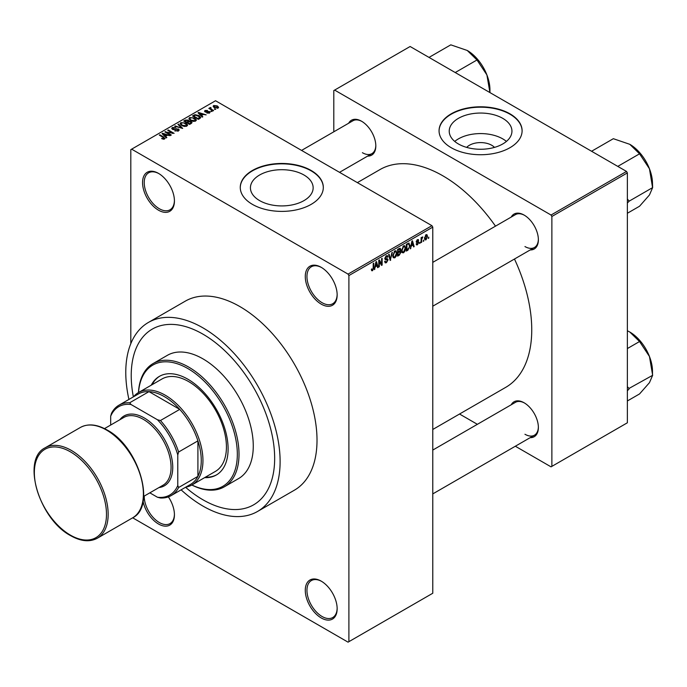 <?xml version="1.0" encoding="UTF-8"?>
<svg xmlns="http://www.w3.org/2000/svg" width="687" height="687" viewBox="0 0 687 687"><rect width="100%" height="100%" fill="white"/><g stroke="black" fill="none" stroke-linecap="round" stroke-linejoin="round"><path stroke-width="1.03" d="M321.215 304.135A22.542 13.01 60 0 1 305.277 276.526A22.542 13.01 60 0 1 321.215 267.329L321.215 267.329A22.542 13.01 60 0 1 337.154 294.929A22.542 13.01 60 0 1 321.215 304.135M321.636 267.578A21.349 12.332 -120 0 0 311.374 266.754A21.349 12.332 -120 0 0 308.102 283.868A21.349 12.332 -120 0 0 322.048 302.684A21.349 12.332 -120 0 0 332.731 303.74A21.349 12.332 -120 0 0 337.145 294.44M321.215 617.939A22.542 13.01 60 0 1 305.277 590.339A22.542 13.01 60 0 1 321.215 581.142L321.215 581.142A22.542 13.01 60 0 1 337.154 608.742A22.542 13.01 60 0 1 321.215 617.939M321.636 581.391A21.349 12.332 -120 0 0 311.374 580.567A21.349 12.332 -120 0 0 308.102 597.673A21.349 12.332 -120 0 0 322.048 616.488A21.349 12.332 -120 0 0 332.731 617.544A21.349 12.332 -120 0 0 337.145 608.244M168.384 496.881A22.542 13.01 60 0 1 174.429 514.795A22.542 13.01 60 0 1 158.491 523.992A22.542 13.01 60 0 1 143.059 501.27M144.236 496.066A21.349 12.332 -120 0 0 159.332 522.541A21.349 12.332 -120 0 0 170.007 523.597A21.349 12.332 -120 0 0 174.421 514.297M158.491 210.188A22.542 13.01 60 0 1 142.553 182.579A22.542 13.01 60 0 1 158.491 173.382L158.491 173.382A22.542 13.01 60 0 1 174.429 200.982A22.542 13.01 60 0 1 158.491 210.188M158.912 173.631A21.349 12.332 -120 0 0 148.65 172.806A21.349 12.332 -120 0 0 145.378 189.921A21.349 12.332 -120 0 0 159.332 208.736A21.349 12.332 -120 0 0 170.007 209.793A21.349 12.332 -120 0 0 174.421 200.492M466.696 147.387A15.749 9.094 180 0 1 491.72 145.258A15.749 9.094 180 0 1 494.468 147.387M502.764 118.353A31.362 18.111 0 0 0 468.577 114.428A31.362 18.111 0 0 0 449.221 131.157A31.362 18.111 0 0 0 458.401 143.961A31.362 18.111 0 0 0 492.588 147.885A31.362 18.111 0 0 0 511.944 131.157A31.362 18.111 0 0 0 502.764 118.353M506.413 141.419A31.362 18.111 0 0 0 502.764 138.886A31.362 18.111 0 0 0 454.751 141.419M509.943 113.819A41.521 23.968 0 0 0 464.695 108.623A41.521 23.968 0 0 0 439.062 130.77A41.521 23.968 0 0 0 451.222 147.714A41.521 23.968 0 0 0 496.469 152.909A41.521 23.968 0 0 0 522.103 130.77A41.521 23.968 0 0 0 509.943 113.819M522.094 130.959A41.521 23.968 0 0 0 509.943 114.205A41.521 23.968 0 0 0 464.85 108.975A41.521 23.968 0 0 0 439.062 130.959M259.617 200.613A31.362 18.111 180 0 1 250.429 187.809A31.362 18.111 180 0 1 269.785 171.08A31.362 18.111 180 0 1 303.972 175.005A31.362 18.111 180 0 1 313.152 187.809A31.362 18.111 180 0 1 293.796 204.546A31.362 18.111 180 0 1 259.617 200.613M311.151 170.479A41.521 23.968 0 0 0 265.903 165.284A41.521 23.968 0 0 0 240.27 187.422A41.521 23.968 0 0 0 252.43 204.374A41.521 23.968 0 0 0 297.677 209.569A41.521 23.968 0 0 0 323.311 187.422A41.521 23.968 0 0 0 311.151 170.479M323.311 187.62A41.521 23.968 0 0 0 311.151 170.865A41.521 23.968 0 0 0 266.058 165.627A41.521 23.968 0 0 0 240.278 187.62M511.214 217.075A20.163 11.645 60 0 1 524.112 215.074L524.112 215.074A20.163 11.645 60 0 1 538.376 239.772A20.163 11.645 60 0 1 530.201 249.948M524.542 215.332A18.978 10.958 -120 0 0 515.465 214.619L432.776 262.365M348.661 123.222A20.163 11.645 60 0 1 361.56 121.23L361.56 121.23A20.163 11.645 60 0 1 375.815 145.927A20.163 11.645 60 0 1 367.639 156.095M361.989 121.479A18.978 10.958 -120 0 0 352.912 120.775L301.567 150.41M511.214 404.78A20.163 11.645 60 0 1 524.112 402.78L524.112 402.78A20.163 11.645 60 0 1 538.376 427.477A20.163 11.645 60 0 1 530.201 437.653M524.542 403.037A18.978 10.958 -120 0 0 515.465 402.324L432.776 450.071M181.119 489.84A109.13 63.006 -120 0 0 202.948 506.079A109.13 63.006 -120 0 0 257.513 511.48A109.13 63.006 -120 0 0 274.242 424.034A109.13 63.006 -120 0 0 202.948 327.862A109.13 63.006 -120 0 0 148.383 322.461A109.13 63.006 -120 0 0 128.924 399.439M257.513 511.48L294.414 490.174A109.13 63.006 -120 0 0 311.142 402.728A109.13 63.006 -120 0 0 239.849 306.557A109.13 63.006 -120 0 0 185.284 301.155L148.383 322.461M432.776 429.469L505.709 387.365A125.738 72.599 -120 0 0 514.477 259.025M495.499 226.152A125.738 72.599 -120 0 0 442.84 175.803A125.738 72.599 -120 0 0 379.971 169.577L357.36 182.63M202.948 334.157A101.418 58.558 -120 0 0 152.231 329.133A101.418 58.558 -120 0 0 133.364 396.871A101.418 58.558 -120 0 1 152.231 329.133A101.418 58.558 -120 0 1 202.948 334.157A101.418 58.558 -120 0 1 269.201 423.536A101.418 58.558 -120 0 1 253.658 504.808A101.418 58.558 -120 0 0 269.201 423.536A101.418 58.558 -120 0 0 202.948 334.157M185.559 487.272A101.418 58.558 -120 0 0 202.948 499.784A101.418 58.558 -120 0 0 253.658 504.808L253.658 504.808A101.418 58.558 -120 0 1 202.948 499.784A101.418 58.558 -120 0 1 185.559 487.272M423.776 240.081L423.244 241.352L423.776 240.081M421.638 239.72L421.638 242.279L421.105 242.588L421.105 237.659L421.638 237.35L421.638 238.131L422.78 236.86L421.638 239.72L421.105 239.411M420.118 242.193L419.577 243.464L420.118 242.193M418.744 242.451L417.447 244.787L416.58 244.915L416.15 243.954L416.683 243.559L417.49 244.057L418.211 242.88L416.228 241.79L417.43 239.694L418.314 239.565L418.666 240.39L417.447 240.381L416.76 241.386L418.435 241.575L418.744 242.451L417.37 241.652M416.683 243.559L417.49 244.057M416.537 242.563L416.228 241.79L417.541 242.545M418.134 240.785L416.923 240.081M416.322 241.128L416.932 241.695M411.298 246.221L410.276 248.84L411.899 241.12L412.466 240.793L414.167 246.59L413.608 246.916L413.145 245.156L410.878 245.98M403.57 252.799L402.032 252.618L401.509 250.6L403.57 245.843L404.789 245.731L405.622 248.144L405.098 250.884L403.57 252.799L401.612 251.674M394.802 257.865L393.265 257.685L392.741 255.667L394.802 250.91L396.021 250.798L396.854 253.202L396.33 255.942L394.802 257.865L392.844 256.732M371.452 270.085L372.543 270.712L371.71 270.721L371.392 269.27L371.925 268.866L372.569 269.905L373.144 269.064L373.221 263.456L373.754 263.147L373.754 267.75L372.543 270.712L371.71 270.721M371.392 269.484L372.569 269.905M348.051 274.104L431.934 225.68L432.776 227.131L432.776 593.242L348.893 641.675L348.893 275.564L348.051 274.104L131.646 149.165L130.813 149.654L130.813 343.672M432.776 227.131L348.893 275.564M375.308 267.003L374.286 269.622L375.909 261.902L376.467 261.575L378.176 267.372L377.618 267.698L377.154 265.938L374.887 266.762M379.318 261.283L379.318 266.711L378.786 267.02L378.786 260.244L379.353 259.909L381.603 264.048L381.603 258.613L382.144 258.303L382.144 265.088L381.568 265.414L378.786 260.974M387.554 260.09L385.235 259.583L384.806 258.535L386.326 255.796L387.442 255.65L387.932 256.895L387.399 257.29L386.343 256.577L385.51 258.844L387.279 258.63L388.086 259.772L386.42 262.7L385.218 262.863L384.66 261.429L385.192 261.034L385.57 261.979L386.472 261.876L387.554 260.09L386.197 258.844M386.137 255.916L387.082 256.466L385.75 256.242M385.553 258.87L384.806 258.441L386.352 258.81M392.38 252.387L390.182 260.442L388.602 254.576L389.151 254.25L390.414 259.514L391.822 252.713L392.38 252.387M399.808 250.815L400.899 252.266L399.276 255.195L397.618 256.148L397.618 249.364L400.306 248.213L400.478 251.09M408.731 243.078L409.976 245.585L407.949 250.18L406.386 251.081L406.386 244.306L409.22 243.164M427.512 236.371L426.026 239.832L425.124 239.926L424.54 238.14L426.026 234.731L426.936 234.645L427.512 236.371L426.919 236.036M428.808 237.17L428.276 238.449L428.808 237.17M348.893 641.675L348.051 642.156L132.677 517.809M215.752 109.327L214.387 109.147L215.752 109.327M212.094 111.44L210.72 111.26L212.094 111.44M202.82 116.799L202.261 117.116L198.011 112.788L198.569 112.47L206.152 114.875L203.369 114.446L201.523 115.519L202.82 116.799M196.259 120.414L196.259 119.632L195.623 121.032L193.176 121.393L190.634 120.534L188.891 118.559L189.603 117.554L194.679 118.112L196.336 120.045M187.491 125.472L187.491 124.699L186.855 126.099L184.399 126.451L181.866 125.592L180.123 123.626L180.836 122.621L185.911 123.179L187.568 125.103M178.483 130.934L174.73 130.813L177.847 130.513L177.916 129.302L172.454 129.319L171.698 128.366L172.36 127.507L175.726 127.593L173.064 127.894L173.004 129.019L178.44 128.993L179.221 130.006L178.483 130.934M177.847 131.217L177.916 129.302M173.064 127.894L173.004 129.56M166.829 137.572L166.271 137.898L162.02 133.57L162.579 133.244L170.153 135.648L167.379 135.227L165.533 136.292L166.829 137.572M431.934 225.68L215.529 100.74L131.646 149.165M163.351 139.195L161.617 138.559L163.935 138.534L164.073 137.95L159.332 135.124L159.865 134.815L163.85 137.117L164.597 138.946L163.351 139.195M163.935 139.186L164.073 137.95M165.078 138.327L164.597 138.946M171.303 134.995L170.762 135.296L164.897 131.913L172.42 133.003L167.714 130.281L168.246 129.972L174.12 133.364L166.597 132.282L171.303 134.995M182.69 128.417L174.713 126.245L175.262 125.927L181.712 128.194L177.933 124.381L178.491 124.064L182.69 128.417M191.252 123.471L189.603 124.424L183.73 121.032L185.387 120.079L188.332 120.088L188.985 121.127L191.158 121.539L192.034 122.595L191.252 123.471M189.011 120.955L188.985 121.668M199.934 118.456L198.371 119.366L192.497 115.974L194.945 114.686L198.99 115.579L200.75 117.494L199.934 118.456M209.509 113.02L206.83 112.977L208.934 112.651L208.994 111.852L205.078 111.878L204.52 111.157L205.061 110.478L207.517 110.47L205.696 110.822L205.525 111.517L209.423 111.483L210.076 112.299L209.509 113.02M208.934 113.261L208.994 111.852M205.696 110.822L205.525 112.075M213.623 110.555L213.09 110.865L208.814 108.4L210.033 108.486L209.913 107.679L210.643 107.524L211.107 107.962L210.634 108.718L213.623 110.555M210.033 109.104L209.913 108.323M210.643 108.142L210.634 109.448M218.08 108.074L214.387 107.653L213.125 106.262L213.657 105.515L217.315 105.91L218.612 107.327L218.08 108.074M626.527 171.441L627.368 172.901L551.876 216.482L551.043 215.031L626.527 171.441L410.122 46.501L333.796 90.572L333.796 131.81M551.876 216.482L551.876 466.37L551.043 466.851L515.327 446.232M477.371 424.317L459.534 414.021M551.876 466.37L627.368 422.78L627.368 172.901M551.043 215.031L334.638 90.091M524.954 246.556A18.978 10.958 -120 0 0 534.443 247.492A18.978 10.958 -120 0 0 538.368 239.282M362.401 152.703A18.978 10.958 -120 0 0 371.89 153.648A18.978 10.958 -120 0 0 375.815 145.429M524.954 434.261A18.978 10.958 -120 0 0 534.443 435.197A18.978 10.958 -120 0 0 538.368 426.988M162.072 138.8L162.072 138.207M159.865 135.433L159.865 134.815M162.579 134.145L162.579 133.244M165.533 137.151L165.533 136.292M163.815 134.523L165.026 135.794L166.512 134.935L162.948 133.742L163.815 135.399M165.026 136.636L165.026 135.794M162.948 134.523L162.948 133.742M166.512 135.734L166.512 134.935M165.464 132.239L165.464 131.578M172.42 133.467L172.42 133.003M168.246 130.59L168.246 129.972M166.597 132.892L166.597 132.282M175.185 131.037L175.185 130.461M172.36 129.259L172.36 127.507M173.768 129.714L173.768 129.268M176.233 129.208L176.233 128.649M178.44 130.959L178.44 128.993M175.262 126.425L175.262 125.927M178.491 124.948L178.491 124.064M180.836 124.879L180.836 122.621M185.911 123.832L185.911 123.179M181.523 123.016L180.982 123.772L182.407 125.292L186.168 125.704L186.692 124.948L183.807 122.836L181.523 123.016M182.407 125.876L182.407 125.292M186.168 126.382L186.168 125.704M185.387 120.869L185.387 120.079M188.315 120.938L188.332 120.088M191.149 122.458L191.158 121.539M184.949 121.127L186.701 122.14L188.212 121.204L187.895 120.448L185.876 120.586L184.949 121.745M186.701 122.75L186.701 122.14M188.212 122.063L187.895 120.448M187.388 122.535L189.449 123.72L191.063 122.707L190.625 121.848L188.444 121.925L187.388 123.153M189.449 124.338L189.449 123.72M191.063 123.583L190.625 121.848M190.582 123.858L190.582 123.067M189.603 119.813L189.603 117.554M194.679 118.765L194.679 118.112M190.29 117.949L189.758 118.714L191.175 120.225L194.936 120.646L195.46 119.89L192.575 117.778L190.29 117.949M191.175 120.809L191.175 120.225M194.936 121.316L194.936 120.646M194.945 115.364L194.945 114.686M198.99 116.232L198.99 115.579M193.717 116.06L198.217 118.662L199.668 116.833L195.537 115.141L193.717 116.06L193.717 116.678M198.217 119.272L198.217 118.662M199.883 118.49L199.668 116.833M199.178 118.894L199.178 118.104M198.569 113.364L198.569 112.47M201.523 116.369L201.523 115.519M199.805 113.741L201.016 115.012L202.502 114.162L198.947 112.96L199.805 114.626M201.016 115.854L201.016 115.012M198.947 113.741L198.947 112.96M202.502 114.952L202.502 114.162M207.294 113.157L207.294 112.625M205.061 111.869L205.061 110.478M206.048 112.17L206.048 111.629M209.423 113.072L209.423 111.483M211.261 111.569L211.261 110.95M209.355 108.709L209.355 108.091M210.643 108.134L210.643 107.524M211.407 109.894L211.407 109.285M214.919 109.456L214.919 108.838M213.657 107.155L213.657 105.515M217.315 106.571L217.315 105.91M217.487 108.306L216.817 106.245L214.258 105.875L213.958 107.387M214.258 105.875L214.911 107.344L217.487 107.713L217.779 107.275L217.779 108.211M214.911 107.928L214.911 107.344M374.406 269.038L374.844 269.295M377.412 266.934L378.176 267.372M376.467 265.543L377.154 265.938M375.987 263.851L375.488 266.109L376.974 265.251L376.227 262.425L375.987 263.851L375.549 263.593M378.786 266.401L379.318 266.711M380.461 263.387L381.603 264.048M381.045 264.452L382.144 265.088M384.668 261.687L386.42 262.7M386.188 255.882L387.932 256.895M384.857 257.969L385.338 258.243M386.395 258.793L388.086 259.772M389.993 259.729L390.705 260.141M389.847 259.188L390.414 259.514M396.287 252.876L396.854 253.202M394.218 251.356L394.802 251.7L393.273 255.366L393.891 257.153L394.793 257.075L396.322 253.494L396.098 252.086L394.639 251.004M392.758 255.066L393.273 255.366M396.098 252.086L394.802 251.7M399.267 248.411L400.744 249.269M399.19 251.279L400.899 252.266M397.618 249.544L398.151 249.853L398.151 251.88L399.714 250.91L400.212 249.69L399.078 248.522M397.618 251.571L398.151 251.88M400.212 249.69L399.078 249.312L398.151 249.853M397.618 252.361L398.151 252.67L398.151 255.049L399.284 254.396L400.366 252.576L399.147 251.305M397.618 254.74L398.151 255.049M398.52 251.665L399.207 252.06L398.151 252.67M400.366 252.576L399.207 252.06M405.055 247.809L405.622 248.144M402.986 246.298L403.578 246.633L402.041 250.3L402.659 252.086L403.561 252.009L405.09 248.428L404.866 247.028L403.415 245.946M401.526 250.008L402.041 250.3M404.866 247.028L403.578 246.633M407.262 249.785L407.949 250.18M409.409 245.268L409.976 245.585M406.919 244.787L406.919 249.982L409.229 247.663L409.435 245.886L408.628 243.937L406.386 244.478M406.386 249.673L406.919 249.982M407.176 243.851L407.863 244.246M407.829 243.473L408.885 244.005L407.898 243.43M410.397 248.265L410.835 248.514M413.411 246.152L414.167 246.59M412.458 244.761L413.145 245.156M411.977 243.069L411.479 245.328L412.964 244.469L412.217 241.644L411.977 243.069L411.547 242.82M416.159 244.04L417.447 244.787M416.245 241.463L418.074 242.511M417.447 239.686L418.666 240.39M419.577 242.855L420.118 243.164M421.105 241.97L421.638 242.279M421.105 237.831L421.638 238.131M421.947 237.264L422.634 237.659M421.105 238.295L421.741 238.655M423.244 240.742L423.776 241.043M424.609 239.016L426.026 239.832M425.742 234.92L426.575 235.401L426.009 235.443L425.073 237.831L426.034 239.119L426.979 236.732L425.502 235.152M424.566 237.539L425.073 237.831M424.557 238.638L426.034 239.119M428.276 237.831L428.808 238.14M204.632 477.637A56.935 32.873 -120 0 0 216.319 475A56.935 32.873 -120 0 0 225.044 429.375A56.935 32.873 -120 0 0 187.843 379.198A56.935 32.873 -120 0 0 159.375 376.373A56.935 32.873 -120 0 0 151.252 385.175M205.465 477.147A56.935 32.873 -120 0 0 216.731 474.751M187.843 368.541A69.988 40.404 -120 0 0 138.525 392.526A53.38 30.821 60 0 1 179.642 406.833A53.38 30.821 60 0 1 202.948 460.556A53.38 30.821 60 0 1 191.888 484.988A69.988 40.404 -120 0 0 237.29 451.891A69.988 40.404 -120 0 0 187.843 368.541M138.456 392.56A71.173 41.091 60 0 1 153.098 363.56A71.173 41.091 60 0 1 188.685 367.09A71.173 41.091 60 0 1 235.186 429.804A71.173 41.091 60 0 1 224.271 486.843A71.173 41.091 60 0 1 191.836 485.022M224.271 486.843L238.535 478.607A71.173 41.091 -120 0 0 249.441 421.578A71.173 41.091 -120 0 0 202.948 358.854A71.173 41.091 -120 0 0 167.362 355.334L153.098 363.56M133.51 396.794A53.38 30.821 60 0 1 138.508 392.535L161.995 378.975A53.38 30.821 60 0 1 188.685 381.62A53.38 30.821 60 0 1 223.558 428.654A53.38 30.821 60 0 1 215.375 471.428L191.888 484.988A53.38 30.821 60 0 1 185.705 487.195M159.805 376.141A56.935 32.873 -120 0 0 152.093 384.694M617.776 166.391L639.545 153.819L649.455 168.77A32.091 18.532 -120 0 1 652.495 183.627L652.65 187.594L649.455 194.971L639.545 206.229L627.368 213.262M627.368 203.034L629.163 201.154L652.65 187.594M629.163 201.154L627.368 199.015M591.576 151.26L613.345 138.697L629.799 144.322A32.091 18.532 -120 0 1 649.455 168.77L652.495 187.19M629.799 144.322L639.545 153.819M629.009 201.377A36.84 21.271 -120 0 0 629.009 200.75M149.826 492.837L157.469 497.251A51.01 29.447 -120 0 0 177.778 485.52L178.62 487.512A52.195 30.134 60 0 1 171.166 495.585L190.454 484.447A52.195 30.134 -120 0 0 197.916 476.374A52.195 30.134 -120 0 0 201.265 460.556A52.195 30.134 -120 0 0 197.916 440.865A52.195 30.134 -120 0 0 179.736 409.383L148.985 391.624A52.195 30.134 -120 0 0 138.267 394.046L118.971 405.184A52.195 30.134 60 0 1 129.697 402.762L130.994 404.488A51.01 29.447 -120 0 0 110.676 416.21L110.676 425.038M178.62 487.512L197.916 476.374L197.916 440.865L178.62 452.003L177.778 454.957A51.01 29.447 -120 0 0 157.469 419.766L160.44 420.521L179.736 409.383A52.195 30.134 -120 0 0 148.985 391.624L129.697 402.762M110.676 416.21L111.517 413.256A52.195 30.134 60 0 1 118.971 405.184M171.166 495.585A52.195 30.134 60 0 1 160.44 498.006L157.469 497.251M177.778 485.52L177.778 454.957M157.469 419.766L130.994 404.488M160.44 420.521A52.195 30.134 60 0 1 178.62 452.003M104.501 428.602L123.823 417.456A39.142 22.602 60 0 1 143.394 419.388A39.142 22.602 60 0 1 168.968 453.884A39.142 22.602 60 0 1 162.965 485.254L143.652 496.409M119.804 419.774A40.335 23.289 60 0 1 144.227 417.936A40.335 23.289 60 0 1 171.707 457.911A40.335 23.289 60 0 1 158.946 487.572M627.368 390.74L629.009 389.074A36.84 21.271 -120 0 0 629.009 388.765A36.84 21.271 -120 0 0 629.009 388.447L627.368 386.721M627.368 400.968L639.545 393.934L649.455 382.676L652.65 375.3L629.009 388.447M627.368 348.558L639.545 341.525L649.455 356.476L652.65 375.3M627.368 330.756L629.799 332.027L639.545 341.525M652.495 374.896L652.495 371.332A32.091 18.532 -120 0 0 649.455 356.476A32.091 18.532 -120 0 0 629.799 332.027M455.223 72.539L476.993 59.975L486.894 74.917A32.091 18.532 -120 0 1 489.943 89.774L489.943 92.582M429.014 57.416L450.792 44.844L467.246 50.469A32.091 18.532 -120 0 1 486.894 74.917L489.925 92.556M467.246 50.469L476.993 59.975M163.85 137.761L163.85 137.117M175.005 129.568L175.005 129.01M187.706 122.355L187.706 121.556M193.992 115.905L193.992 115.107M206.907 112.084L206.907 111.414M373.221 267.441L373.754 267.75M384.814 258.767L386.223 259.574M389.581 258.209L390.199 258.57M398.589 254.8L399.276 255.195M398.4 248.917L399.078 249.312M71.259 450.38A52.195 30.134 60 0 1 105.351 496.375A52.195 30.134 60 0 1 97.356 538.204C89.748 542.275 80.851 541.433 70.667 535.671C39.228 519.329 21.065 459.311 45.162 447.795A52.195 30.134 60 0 1 71.259 450.38M70.418 535.13A51.01 29.447 -120 0 0 106.485 514.305A51.01 29.447 -120 0 0 70.418 451.84A51.01 29.447 -120 0 0 34.35 472.665A51.01 29.447 -120 0 0 70.418 535.13M80.388 427.46C87.988 423.39 96.884 424.231 107.078 429.985C138.508 446.327 156.679 506.345 132.582 517.861A52.195 30.134 -120 0 0 140.586 476.039A52.195 30.134 -120 0 0 106.485 430.045A52.195 30.134 -120 0 0 80.388 427.46L45.162 447.795M164.184 138.19L164.184 139.126M178.362 129.877L178.362 131.002M172.583 128.469L172.583 129.388M180.982 123.772L180.982 125.008M186.692 124.948L186.692 126.185M189.758 118.714L189.758 119.942M195.46 119.89L195.46 121.127M209.277 112.23L209.277 113.14M205.319 111.242L205.319 111.998M210.462 108.409L210.462 109.353M385.57 261.979L384.66 261.455M393.891 257.153L392.801 256.517M402.659 252.086L401.569 251.459M416.94 244.134L416.356 243.799M417.928 240.304L417.164 239.866M432.776 306.196L534.443 247.492M534.443 435.197L432.776 493.901M371.89 153.648L339.524 172.334M132.582 517.861L97.356 538.204"/></g></svg>
